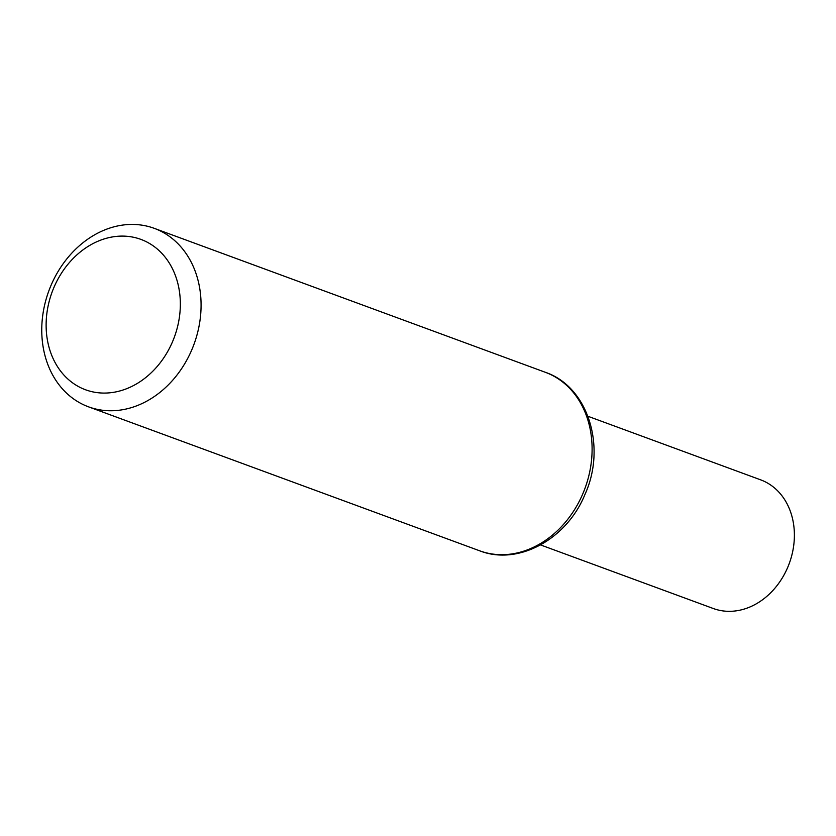 <?xml version="1.0" encoding="UTF-8"?>
<svg xmlns="http://www.w3.org/2000/svg" width="836" height="836" viewBox="0 0 836 836"><rect width="100%" height="100%" fill="white"/><g stroke="black" fill="none" stroke-linecap="round" stroke-linejoin="round"><path stroke-width="1.25" d="M191.653 350.159A95.105 77.33 110.2 0 1 88.564 406.85A95.105 77.33 110.2 0 1 48.843 290.876A95.105 77.33 110.2 0 1 154.273 228.343A95.105 77.33 110.2 0 1 191.653 350.159M587.959 416.276L760.655 479.843A68.552 55.74 110.2 0 1 787.596 567.654A68.552 55.74 110.2 0 1 713.296 608.514L540.589 544.936M172.404 342.018A80.12 65.145 110.2 0 1 56.221 364.548A80.12 65.145 110.2 0 1 111.073 237.184A80.12 65.145 110.2 0 1 172.404 342.018M582.682 494.097A95.105 77.33 110.2 0 1 479.592 550.778C518.205 566.024 566.766 539.147 584.834 494.734C606.706 447.155 588.335 386.775 545.302 372.281A95.105 77.33 110.2 0 1 582.682 494.097M88.564 406.85L479.592 550.778M154.273 228.343L545.302 372.281"/></g></svg>
